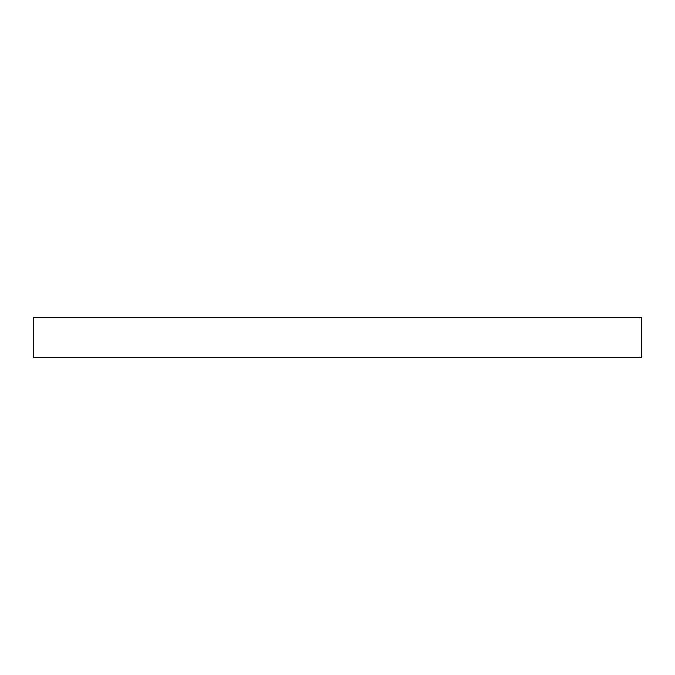 <?xml version="1.0" encoding="UTF-8"?>
<svg xmlns="http://www.w3.org/2000/svg" width="675" height="675" viewBox="0 0 675 675"><rect width="100%" height="100%" fill="white"/><g stroke="black" fill="none" stroke-linecap="round" stroke-linejoin="round"><path stroke-width="0.51" stroke-dasharray="3.38 2.53" d="M33.75 357.75L641.25 357.75M33.75 317.25L641.25 317.25"/><path stroke-width="1.01" d="M641.25 357.75L33.75 357.75L33.75 317.25L641.25 317.25L641.25 357.75"/></g></svg>
